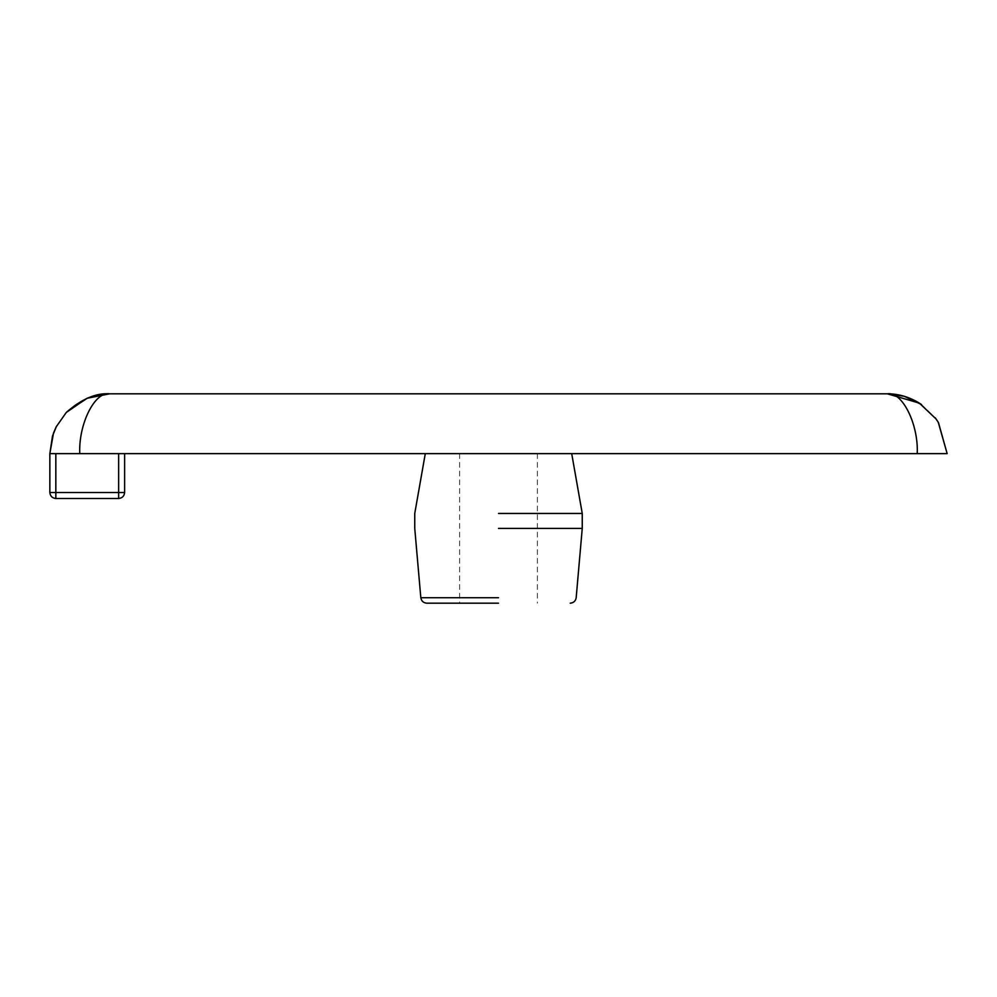<?xml version="1.0" encoding="UTF-8"?>
<svg xmlns="http://www.w3.org/2000/svg" width="997" height="997" viewBox="0 0 997 997"><rect width="100%" height="100%" fill="white"/><g stroke="black" fill="none" stroke-linecap="round" stroke-linejoin="round"><path stroke-width="0.75" stroke-dasharray="4.99 3.74" d="M118.643 498.5L55.832 498.5L55.832 492.518L118.643 492.518L118.643 498.5C122.245 498.114 124.239 496.12 124.625 492.518L124.625 453.635L118.643 453.635L124.625 453.635M56.468 426.28L67.16 411.549C81.754 397.529 98.292 393.603 109.67 393.815C94.877 391.136 78.427 424.037 79.76 453.635L49.85 453.635L49.85 492.518C50.236 496.12 52.23 498.114 55.832 498.5M118.643 453.635L49.85 453.635L118.643 453.635L118.643 492.518L124.625 492.518M947.15 453.635L917.24 453.635C918.573 424.037 902.123 391.136 887.33 393.815L109.471 393.815M921.527 404.558L935.223 417.793M79.76 453.635L917.24 453.635M498.5 453.635L571.705 453.635L498.5 453.635M498.5 603.185L426.778 603.185L498.5 603.185M498.5 528.41L582.248 528.41L498.5 528.41M498.5 513.455L582.248 513.455L498.5 513.455M49.85 492.518L55.832 492.518L55.832 453.635M498.5 597.726L420.821 597.726L498.5 597.726M459.617 453.635L459.617 603.185M537.383 453.635L537.383 603.185"/><path stroke-width="1.5" d="M55.832 498.5L118.643 498.5L118.643 492.518L49.85 492.518C50.236 496.12 52.23 498.114 55.832 498.5L55.832 453.635M124.625 453.635L124.625 492.518C124.239 496.12 122.245 498.114 118.643 498.5M52.529 436.001L56.48 426.28L52.505 435.988L49.85 453.635L79.76 453.635C78.427 424.037 94.877 391.136 109.67 393.815L86.951 398.302L66.276 412.459L56.144 426.928L53.502 433.059L49.85 453.635L49.85 492.518M67.16 411.549L87.524 398.065L109.67 393.815L887.33 393.815L904.329 396.283L921.527 404.558M935.223 417.793L938.264 422.267L947.15 453.635L938.464 422.591L936.121 419.027L919.371 403.124L887.33 393.815C902.123 391.136 918.573 424.037 917.24 453.635L947.15 453.635M917.24 453.635L79.76 453.635M498.5 603.185L426.778 603.185L498.5 603.185M498.5 528.41L582.248 528.41L498.5 528.41M498.5 513.455L582.248 513.455L498.5 513.455M124.625 492.518L118.643 492.518L118.643 453.635M498.5 597.726L420.821 597.726L498.5 597.726M66.276 412.471C81.555 399.037 96.011 392.818 109.67 393.815M56.156 426.928L53.514 433.072M921.041 404.234C910.336 397.255 899.107 393.778 887.33 393.815C898.422 393.778 909.102 396.893 919.371 403.137M935.211 417.793L938.264 422.267M938.464 422.603L936.121 419.039M425.295 453.635L414.752 513.455L414.752 528.41L420.821 597.726C421.419 601.054 423.401 602.873 426.778 603.185M571.705 453.635L582.248 513.455L582.248 528.41L576.179 597.726C575.581 601.054 573.599 602.873 570.222 603.185"/></g></svg>

